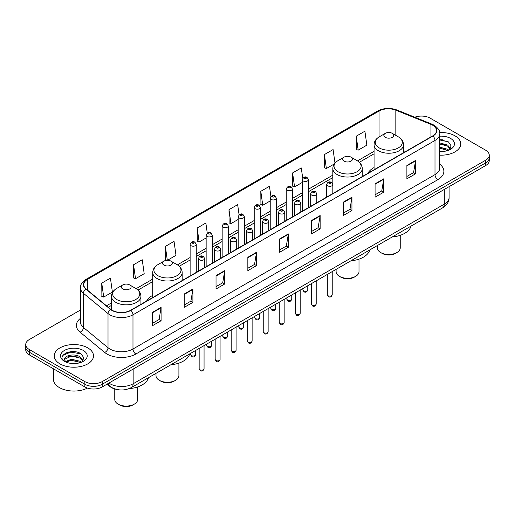 <?xml version="1.0" encoding="UTF-8"?>
<svg xmlns="http://www.w3.org/2000/svg" width="515" height="515" viewBox="0 0 515 515"><rect width="100%" height="100%" fill="white"/><g stroke="black" fill="none" stroke-linecap="round" stroke-linejoin="round"><path stroke-width="0.77" d="M152.73 295.346A21.675 12.515 0 0 0 146.627 301.056M374.064 167.562A21.675 12.515 0 0 0 367.961 173.272M115.952 389.25A12.27 7.081 180 0 1 110.101 386.656L107.049 384.145M75.512 351.829A16.358 9.444 0 0 0 65.939 352.968M442.758 139.803A16.358 9.444 0 0 0 439.784 139.784M80.475 309.998L29.342 339.52A12.27 7.081 0 0 0 25.75 344.529L25.75 349.872A12.27 7.081 0 0 0 29.342 354.88L84.866 386.939A12.27 7.081 0 0 0 102.215 386.939L485.658 165.56A12.27 7.081 0 0 0 489.25 160.551L489.25 157.88A12.27 7.081 0 0 1 485.658 162.888A12.27 7.081 0 0 0 489.25 157.88L489.25 155.208A12.27 7.081 0 0 0 485.658 150.2L430.134 118.141A12.27 7.081 0 0 0 414.775 117.214M25.75 344.529A12.27 7.081 0 0 0 29.342 349.537L84.866 381.596A12.27 7.081 0 0 0 102.215 381.596L102.215 384.267L485.658 162.888L102.215 384.267A12.27 7.081 0 0 1 84.866 384.267A12.27 7.081 0 0 0 102.215 384.267L102.215 386.939M29.342 349.537L29.342 352.209L84.866 384.267L29.342 352.209A12.27 7.081 0 0 1 25.75 347.2A12.27 7.081 0 0 0 29.342 352.209L29.342 354.88M455.002 135.838A19.628 11.33 0 0 0 439.694 132.555A19.628 11.33 0 0 1 455.002 135.838A19.628 11.33 0 0 1 460.751 143.852A19.628 11.33 0 0 0 455.002 135.838M87.756 347.87A19.628 11.33 0 0 0 66.364 345.411A19.628 11.33 0 0 0 54.249 355.884A19.628 11.33 0 0 0 59.998 363.899A19.628 11.33 0 0 0 81.389 366.352A19.628 11.33 0 0 0 93.505 355.884A19.628 11.33 0 0 0 87.756 347.87A19.628 11.33 0 0 0 66.364 345.411A19.628 11.33 0 0 0 54.249 355.884A19.628 11.33 0 0 0 59.998 363.899A19.628 11.33 0 0 0 81.389 366.352A19.628 11.33 0 0 0 93.505 355.884A19.628 11.33 0 0 0 87.756 347.87M432.677 125.222A13.087 7.558 180 0 1 436.514 130.565A13.087 7.558 180 0 1 432.677 135.909L130.668 310.275A13.087 7.558 180 0 1 110.693 309.264L86.114 288.992A13.087 7.558 180 0 1 83.752 284.66A13.087 7.558 180 0 1 87.582 279.317L379.066 111.028A13.087 7.558 180 0 1 395.829 110.184L430.933 124.373A13.087 7.558 180 0 1 432.677 125.222M432.909 125.087A13.416 7.744 0 0 0 431.119 124.218L396.016 110.03A13.416 7.744 0 0 0 378.84 110.899L87.35 279.188A13.416 7.744 0 0 0 85.851 289.102L110.429 309.373A13.416 7.744 0 0 0 130.9 310.403L432.909 136.044A13.416 7.744 0 0 0 432.909 125.087M152.414 312.373L152.414 325.731L161.092 320.723L161.092 307.365L152.414 312.373M152.414 323.362L159.096 319.506L161.053 307.809A3.27 1.886 -120 0 0 161.092 307.365M159.038 319.538L161.092 320.723M184.222 294.014L184.222 307.365L192.9 302.357L192.9 289.005L184.222 294.014M184.222 304.996L190.904 301.14L192.861 289.443A3.27 1.886 -120 0 0 192.9 289.005M190.846 301.172L192.9 302.357M216.03 275.647L216.03 289.005L224.707 283.997L224.707 270.639L216.03 275.647M216.03 286.63L222.712 282.774L224.675 271.083A3.27 1.886 -120 0 0 224.707 270.639M222.654 282.812L224.707 283.997M247.844 257.281L247.844 270.639L256.515 265.631L256.515 252.273L247.844 257.281M247.844 268.27L254.526 264.407L256.483 252.717A3.27 1.886 -120 0 0 256.515 252.273M254.462 264.446L256.515 265.631M406.889 165.457L406.889 178.814L415.56 173.806L415.56 160.448L406.889 165.457M406.889 176.445L413.571 172.589L415.528 160.892A3.27 1.886 -120 0 0 415.56 160.448M413.506 172.622L415.56 173.806M375.075 183.823L375.075 197.181L383.752 192.172L383.752 178.814L375.075 183.823M375.075 194.812L381.757 190.949L383.72 179.259A3.27 1.886 -120 0 0 383.752 178.814M381.699 190.988L383.752 192.172M343.267 202.189L343.267 215.547L351.945 210.532L351.945 197.181L343.267 202.189M343.267 213.171L349.949 209.315L351.906 197.625A3.27 1.886 -120 0 0 351.945 197.181M349.891 209.347L351.945 210.532M311.459 220.555L311.459 233.907L320.137 228.898L320.137 215.54L311.459 220.555M311.459 231.538L318.141 227.682L320.098 215.985A3.27 1.886 -120 0 0 320.137 215.54M318.083 227.714L320.137 228.898M279.651 238.915L279.651 252.273L288.323 247.264L288.323 233.907L279.651 238.915M279.651 249.904L286.334 246.048L288.291 234.351A3.27 1.886 -120 0 0 288.323 233.907M286.276 246.08L288.323 247.264M439.784 155.163A19.628 11.33 0 0 0 460.751 143.852A19.628 11.33 0 0 1 439.784 155.163M102.215 381.596L485.658 160.216A12.27 7.081 0 0 0 489.25 155.208M167.433 260.294L176.001 255.343L174.044 241.387L165.373 246.395L165.508 259.669M133.559 264.762L135.522 278.718L144.194 273.71L142.237 259.753L133.559 264.762L133.7 278.036M101.751 283.128L103.708 297.078L112.386 292.069L110.429 278.119L101.751 283.128L101.893 296.402M270.903 196.492L269.474 186.295L260.796 191.303L260.938 204.577M302.73 178.254L301.281 167.929L292.604 172.937L292.745 186.211M334.988 163.075L333.089 149.562L324.411 154.571L324.553 167.851M356.226 136.211L358.183 150.161L366.854 145.153L364.897 131.196L356.226 136.211L356.361 149.485M207.268 233.108L205.852 223.021L197.181 228.029L197.316 241.31M239.082 214.787L237.66 204.661L228.988 209.669L229.13 222.944M228.988 209.669L230.945 223.619L238.181 219.448M230.945 223.619L228.988 222.892M260.796 191.303L262.753 205.26L270.221 200.947M262.753 205.26L260.796 204.526M292.604 172.937L294.561 186.894L302.26 182.445M294.561 186.894L292.604 186.16M324.411 154.571L326.375 168.527L334.306 163.95M326.375 168.527L324.411 167.793M358.183 150.161L356.226 149.434M197.181 228.029L199.138 241.986L206.142 237.943M199.138 241.986L197.181 241.252M167.175 260.294L165.373 259.618M165.373 246.395L167.317 260.294M135.522 278.718L133.559 277.984M103.708 297.078L101.751 296.35M439.784 151.404L442.005 151.539M439.784 147.161L447.664 149.305L448.745 150.174M439.784 148.223L447.857 150.502M439.784 142.925L447.664 145.063L450.316 148.732M439.784 143.981L447.664 146.125L450.11 149.009M439.784 151.513A13.332 7.699 0 0 0 450.554 149.298A13.332 7.699 0 0 0 450.554 138.413A13.332 7.699 0 0 0 439.784 136.192M449.061 150.045L451.146 145.938L448.507 141.96L439.784 139.571M439.784 139.983L448.327 141.837M439.784 144.226L445.372 144.953M439.784 148.468L445.372 149.196M377.334 245.558L377.334 247.87A11.452 6.611 0 0 0 380.688 252.543L382.13 253.374A9.405 5.433 0 0 0 395.436 253.374L396.878 252.543A11.452 6.611 0 0 0 400.232 247.87L400.232 235.336M382.13 253.374L380.688 252.543A11.452 6.611 0 0 0 396.878 252.543M385.317 137.344A4.905 2.833 0 0 0 392.256 137.344A4.905 2.833 0 0 0 392.256 133.334L398.346 136.855A13.525 7.809 0 0 1 398.346 147.895A13.525 7.809 0 0 1 379.22 147.895A13.525 7.809 0 0 1 379.22 136.855C375.892 138.831 374.173 141.458 374.064 144.734A14.723 8.498 0 0 0 378.377 150.747A14.723 8.498 0 0 0 394.419 152.588A14.723 8.498 0 0 0 403.509 144.734C403.4 141.458 401.681 138.831 398.346 136.855L392.256 133.334A4.905 2.833 0 0 0 385.317 133.334A4.905 2.833 0 0 0 385.317 137.344M392.16 236.997A22.493 12.984 0 0 0 411.022 226.104M336.095 269.364L336.095 271.675A11.452 6.611 0 0 0 339.449 276.349L340.898 277.186A9.405 5.433 0 0 0 354.198 277.186L355.646 276.349A11.452 6.611 0 0 0 359 271.675L359 259.142M340.898 277.186L339.449 276.349A11.452 6.611 0 0 0 355.646 276.349M344.078 161.15A4.905 2.833 0 0 0 351.018 161.15A4.905 2.833 0 0 0 351.018 157.146L357.114 160.661A13.525 7.809 0 0 1 357.114 171.701A13.525 7.809 0 0 1 337.988 171.701A13.525 7.809 0 0 1 337.982 160.661C334.653 162.637 332.935 165.27 332.825 168.547A14.723 8.498 0 0 0 337.138 174.553A14.723 8.498 0 0 0 353.181 176.394A14.723 8.498 0 0 0 362.27 168.547C362.161 165.27 360.442 162.637 357.114 160.661L351.018 157.146A4.905 2.833 0 0 0 344.078 157.146A4.905 2.833 0 0 0 344.078 161.15M350.921 260.802A22.493 12.984 0 0 0 369.783 249.917M156 373.343L156 375.654A11.452 6.611 0 0 0 159.354 380.327L160.802 381.158A9.405 5.433 0 0 0 174.102 381.158L175.551 380.327A11.452 6.611 0 0 0 178.905 375.654L178.905 363.12M160.802 381.158L159.354 380.327A11.452 6.611 0 0 0 175.551 380.327M163.982 265.128A4.905 2.833 0 0 0 170.922 265.128A4.905 2.833 0 0 0 170.922 261.118L177.012 264.639A13.525 7.809 0 0 1 177.018 264.639A13.525 7.809 0 0 1 177.012 275.68A13.525 7.809 0 0 1 157.886 275.68A13.525 7.809 0 0 1 157.886 264.639C154.558 266.616 152.839 269.242 152.73 272.519A14.723 8.498 0 0 0 157.043 278.531A14.723 8.498 0 0 0 173.085 280.372A14.723 8.498 0 0 0 182.175 272.519C182.065 269.242 180.347 266.616 177.018 264.639L170.922 261.118A4.905 2.833 0 0 0 163.982 261.118A4.905 2.833 0 0 0 163.982 265.128M170.826 364.781A22.493 12.984 0 0 0 189.687 353.889M114.768 388.96L114.768 399.46A11.452 6.611 0 0 0 118.122 404.133L119.564 404.97A9.405 5.433 0 0 0 132.87 404.97L134.312 404.133A11.452 6.611 0 0 0 137.666 399.46L137.666 386.926M119.564 404.97L118.122 404.133A11.452 6.611 0 0 0 134.312 404.133M122.744 288.934A4.905 2.833 0 0 0 129.683 288.934A4.905 2.833 0 0 0 129.683 284.93L135.78 288.445A13.525 7.809 0 0 1 135.78 299.492A13.525 7.809 0 0 1 116.654 299.492A13.525 7.809 0 0 1 116.654 288.445C113.319 290.421 111.601 293.054 111.491 296.331A14.723 8.498 0 0 0 115.804 302.337A14.723 8.498 0 0 0 131.853 304.178A14.723 8.498 0 0 0 140.936 296.331C140.827 293.054 139.108 290.421 135.78 288.445L129.683 284.93A4.905 2.833 0 0 0 122.744 284.93A4.905 2.833 0 0 0 122.744 288.934M129.117 388.632A22.493 12.984 0 0 0 148.455 377.701M53.431 368.785L53.431 379.259A20.446 11.806 0 0 0 59.418 387.602A20.446 11.806 0 0 0 87.46 388.078M71.643 363.474L74.759 363.564M65.527 361.517L71.482 359.245L80.411 361.33L81.492 362.2M66.075 362.09L71.482 360.307L80.61 362.528M65.624 361.929L64.665 359.689A9.244 5.337 0 0 0 66.158 362.161M83.07 360.764L80.411 357.095C74.862 352.955 63.448 355.511 64.665 359.689L64.633 359.283M64.69 359.818L64.948 359.135L71.482 356.065L80.411 358.15L82.857 361.034M81.808 362.071L83.9 357.97L81.254 353.985C71.9 347.265 55.272 356.123 64.877 361.556L65.353 361.852M83.308 350.438A13.332 7.699 0 0 0 64.446 350.438A13.332 7.699 0 0 0 64.446 361.324A13.332 7.699 0 0 0 83.308 361.324A13.332 7.699 0 0 0 83.308 350.438M62.927 355.324L70.755 352.112L81.074 353.869M67.819 356.889L70.755 356.354L78.126 356.985M67.819 361.124L70.755 360.59L78.126 361.227M108.922 383.063A16.358 9.444 0 0 0 110.023 383.765A16.358 9.444 0 0 0 133.153 383.765L444.303 204.127A16.358 9.444 0 0 0 449.099 197.445C449.215 201.507 447.052 204.976 442.61 207.867L131.46 387.512A8.182 4.725 60 0 0 133.153 383.765L133.153 369.075M444.303 189.43L444.303 204.127A8.182 4.725 60 0 1 442.61 207.867M108.259 383.443A8.182 5.472 129.5 0 0 109.689 386.108L107.204 384.055M485.658 165.56L485.658 160.216M84.866 386.939L84.866 381.596M439.784 164.221A20.446 11.806 180 0 1 437.885 179.651L135.876 354.011A4.088 2.363 60 0 1 132.979 349.003L434.995 174.643A16.358 9.444 0 0 0 439.784 167.961L439.784 133.771A16.358 9.444 180 0 1 434.995 140.447A4.088 2.363 -120 0 0 432.909 136.044M135.876 354.011A20.446 11.806 180 0 1 106.959 354.011A20.446 11.806 180 0 1 104.667 352.44L80.083 332.169A20.446 11.806 180 0 1 80.475 318.315M109.849 349.003A16.358 9.444 0 0 0 132.979 349.003L132.979 314.813A16.358 9.444 180 0 1 108.015 313.551L83.436 293.286A16.358 9.444 180 0 1 80.475 287.866L80.475 322.062A16.358 9.444 0 0 0 83.436 327.476L108.015 347.741A16.358 9.444 0 0 0 109.849 349.003M439.784 133.771C440.331 131.216 438.452 128.364 434.145 125.222L431.995 124.179A4.088 1.918 112 0 0 431.119 124.218M431.995 124.179L396.891 109.985C390.119 107.59 383.688 107.938 377.604 111.028A4.088 2.363 60 0 1 378.84 110.899M87.35 279.188A4.088 2.363 -120 0 0 86.114 279.317C81.872 282.368 79.992 285.22 80.475 287.866M85.851 289.102A4.088 2.736 129.5 0 0 83.436 293.286L83.436 327.476A4.088 2.736 -50.5 0 1 80.083 332.169M396.891 109.985A4.088 1.918 112 0 0 396.016 110.03M110.429 309.373A4.088 2.736 129.5 0 0 108.015 313.551L108.015 347.741A4.088 2.736 -50.5 0 1 104.667 352.44M130.9 310.403A4.088 2.363 60 0 1 132.979 314.813L434.995 140.447L434.995 174.643A4.088 2.363 60 0 0 437.885 179.651M87.582 279.317L87.582 290.203M430.933 124.373L430.933 136.913M395.829 110.184L395.829 135.4M405.608 151.539L403.509 150.683M379.066 111.028L379.066 136.945M374.064 151.32L357.487 160.886M332.825 175.126L308.395 189.23M302.26 192.771L292.378 198.481M286.243 202.022L276.355 207.732M270.221 211.272L260.339 216.976M254.204 220.523L244.316 226.227M238.181 229.767L228.293 235.477M222.158 239.018L212.277 244.728M206.142 248.269L196.254 253.972M190.119 257.519L177.392 264.865M152.73 279.104L136.16 288.67M111.491 302.91L106.496 305.801M279.651 239.34L288.291 234.351M311.459 220.974L320.098 215.985M343.267 202.607L351.906 197.625M375.075 184.248L383.72 179.259M406.889 165.882L415.528 160.892M247.844 257.706L256.483 252.717M216.03 276.072L224.675 271.083M184.222 294.432L192.861 289.443M152.414 312.798L161.053 307.809M332.22 294.728C331.409 296.936 330.154 297.58 328.454 296.666L327.308 294.728A2.453 1.416 0 0 0 328.029 295.732A2.453 1.416 0 0 0 330.701 296.041A2.453 1.416 0 0 0 332.22 294.728L332.22 271.605M327.598 185.793A3.064 1.77 180 0 1 326.697 184.537C327.482 182.027 329.085 181.293 331.512 182.355L332.832 184.537A3.064 1.77 180 0 1 330.939 186.179A3.064 1.77 180 0 1 327.598 185.793M330.488 182.452A1.024 0.592 0 0 0 329.04 182.452A1.024 0.592 0 0 0 329.04 183.289A1.024 0.592 0 0 0 330.488 183.289A1.024 0.592 0 0 0 330.488 182.452M316.197 303.979C315.392 306.187 314.137 306.831 312.431 305.916L311.292 303.979A2.453 1.416 0 0 0 312.006 304.983A2.453 1.416 0 0 0 314.684 305.286A2.453 1.416 0 0 0 316.197 303.979L316.197 280.855M311.575 195.043A3.064 1.77 180 0 1 310.674 193.788C311.459 191.271 313.062 190.544 315.489 191.599L316.809 193.788A3.064 1.77 180 0 1 314.916 195.423A3.064 1.77 180 0 1 311.575 195.043M314.465 191.702A1.024 0.592 0 0 0 313.023 191.702A1.024 0.592 0 0 0 313.023 192.539A1.024 0.592 0 0 0 314.465 192.539A1.024 0.592 0 0 0 314.465 191.702M300.181 313.229C299.37 315.438 298.114 316.081 296.415 315.167L295.269 313.229A2.453 1.416 0 0 0 295.99 314.227A2.453 1.416 0 0 0 298.661 314.536A2.453 1.416 0 0 0 300.181 313.229L300.181 290.1M295.552 204.288A3.064 1.77 180 0 1 294.657 203.039C295.443 200.522 297.046 199.794 299.466 200.85L300.792 203.039A3.064 1.77 180 0 1 298.9 204.674A3.064 1.77 180 0 1 295.552 204.288M298.449 200.953A1.024 0.592 0 0 0 297.001 200.953A1.024 0.592 0 0 0 297.001 201.783A1.024 0.592 0 0 0 298.449 201.783A1.024 0.592 0 0 0 298.449 200.953M284.158 322.48C283.347 324.682 282.091 325.332 280.392 324.418L279.252 322.48A2.453 1.416 0 0 0 279.967 323.478A2.453 1.416 0 0 0 282.645 323.787A2.453 1.416 0 0 0 284.158 322.48L284.158 299.35M279.536 213.538A3.064 1.77 180 0 1 278.634 212.289C279.42 209.772 281.023 209.045 283.45 210.101L284.769 212.289A3.064 1.77 180 0 1 282.877 213.925A3.064 1.77 180 0 1 279.536 213.538M282.426 210.204A1.024 0.592 0 0 0 280.978 210.204A1.024 0.592 0 0 0 280.978 211.034A1.024 0.592 0 0 0 282.426 211.034A1.024 0.592 0 0 0 282.426 210.204M268.135 331.724C267.33 333.932 266.075 334.576 264.369 333.662L263.229 331.724A2.453 1.416 0 0 0 263.95 332.729A2.453 1.416 0 0 0 266.622 333.038A2.453 1.416 0 0 0 268.135 331.724L268.135 308.601M263.513 222.789A3.064 1.77 180 0 1 262.618 221.534C263.403 219.023 265.006 218.289 267.427 219.351L268.753 221.534A3.064 1.77 180 0 1 266.86 223.175A3.064 1.77 180 0 1 263.513 222.789M266.409 219.448A1.024 0.592 0 0 0 264.961 219.448A1.024 0.592 0 0 0 264.961 220.285A1.024 0.592 0 0 0 266.409 220.285A1.024 0.592 0 0 0 266.409 219.448M252.118 340.975C251.307 343.183 250.052 343.827 248.352 342.913L247.213 340.975A2.453 1.416 0 0 0 247.927 341.979A2.453 1.416 0 0 0 250.605 342.282A2.453 1.416 0 0 0 252.118 340.975L252.118 317.852M247.496 232.04A3.064 1.77 180 0 1 246.595 230.784C247.38 228.267 248.983 227.54 251.41 228.596L252.73 230.784A3.064 1.77 180 0 1 250.837 232.42A3.064 1.77 180 0 1 247.496 232.04M250.387 228.699A1.024 0.592 0 0 0 248.938 228.699A1.024 0.592 0 0 0 248.938 229.536A1.024 0.592 0 0 0 250.387 229.536A1.024 0.592 0 0 0 250.387 228.699M236.095 350.226C235.291 352.434 234.035 353.078 232.329 352.163L231.19 350.226A2.453 1.416 0 0 0 231.911 351.224A2.453 1.416 0 0 0 234.583 351.533A2.453 1.416 0 0 0 236.095 350.226L236.095 327.096M231.473 241.284A3.064 1.77 180 0 1 230.578 240.035C231.357 237.518 232.967 236.791 235.387 237.846L236.713 240.035A3.064 1.77 180 0 1 234.814 241.67A3.064 1.77 180 0 1 231.473 241.284M234.364 237.949A1.024 0.592 0 0 0 232.922 237.949A1.024 0.592 0 0 0 232.922 238.78A1.024 0.592 0 0 0 234.364 238.78A1.024 0.592 0 0 0 234.364 237.949M220.079 359.476C219.268 361.678 218.012 362.328 216.313 361.414L215.167 359.476A2.453 1.416 0 0 0 215.888 360.474A2.453 1.416 0 0 0 218.56 360.783A2.453 1.416 0 0 0 220.079 359.476L220.079 336.347M215.457 250.535A3.064 1.77 180 0 1 214.555 249.286C215.341 246.769 216.944 246.041 219.371 247.097L220.69 249.286A3.064 1.77 180 0 1 218.798 250.921A3.064 1.77 180 0 1 215.457 250.535M218.347 247.2A1.024 0.592 0 0 0 216.899 247.2A1.024 0.592 0 0 0 216.899 248.03A1.024 0.592 0 0 0 218.347 248.03A1.024 0.592 0 0 0 218.347 247.2M204.056 368.721C203.251 370.929 201.996 371.579 200.29 370.658L199.151 368.721A2.453 1.416 0 0 0 199.865 369.725A2.453 1.416 0 0 0 202.543 370.034A2.453 1.416 0 0 0 204.056 368.721L204.056 345.597M199.434 259.785A3.064 1.77 180 0 1 198.539 258.536C199.318 256.019 200.921 255.286 203.348 256.348L204.667 258.536A3.064 1.77 180 0 1 202.775 260.172A3.064 1.77 180 0 1 199.434 259.785M202.324 256.444A1.024 0.592 0 0 0 200.882 256.444A1.024 0.592 0 0 0 200.882 257.281A1.024 0.592 0 0 0 202.324 257.281A1.024 0.592 0 0 0 202.324 256.444M303.593 290.872A2.453 1.416 0 0 0 306.271 291.181A2.453 1.416 0 0 0 307.783 289.874C306.972 292.076 305.717 292.726 304.017 291.812L302.878 289.874A2.453 1.416 0 0 0 303.593 290.872M308.395 207.661L308.395 179.684A3.064 1.77 180 0 1 306.502 181.319A3.064 1.77 180 0 1 303.161 180.932A3.064 1.77 180 0 1 302.26 179.684L302.26 211.202M304.603 178.428A1.024 0.592 0 0 0 306.052 178.428A1.024 0.592 0 0 0 306.052 177.598A1.024 0.592 0 0 0 304.603 177.598A1.024 0.592 0 0 0 304.603 178.428M287.576 300.123A2.453 1.416 0 0 0 290.248 300.432A2.453 1.416 0 0 0 291.76 299.118C290.956 301.327 289.7 301.977 287.994 301.056L286.855 299.118A2.453 1.416 0 0 0 287.576 300.123M292.378 216.912L292.378 188.934A3.064 1.77 180 0 1 290.486 190.569A3.064 1.77 180 0 1 287.138 190.183A3.064 1.77 180 0 1 286.243 188.934L286.243 220.452M288.587 187.679A1.024 0.592 0 0 0 290.029 187.679A1.024 0.592 0 0 0 290.029 186.842A1.024 0.592 0 0 0 288.587 186.842A1.024 0.592 0 0 0 288.587 187.679M271.553 309.373A2.453 1.416 0 0 0 274.225 309.676A2.453 1.416 0 0 0 275.744 308.369C274.933 310.577 273.677 311.221 271.978 310.307L270.832 308.369A2.453 1.416 0 0 0 271.553 309.373M276.355 226.162L276.355 198.178A3.064 1.77 180 0 1 274.463 199.814A3.064 1.77 180 0 1 271.122 199.434A3.064 1.77 180 0 1 270.221 198.178L270.221 229.703M272.564 196.93A1.024 0.592 0 0 0 274.012 196.93A1.024 0.592 0 0 0 274.012 196.093A1.024 0.592 0 0 0 272.564 196.093A1.024 0.592 0 0 0 272.564 196.93M255.537 318.618A2.453 1.416 0 0 0 258.208 318.927A2.453 1.416 0 0 0 259.721 317.62C258.916 319.828 257.661 320.472 255.955 319.558L254.816 317.62A2.453 1.416 0 0 0 255.537 318.618M260.339 235.407L260.339 207.429A3.064 1.77 180 0 1 258.44 209.064A3.064 1.77 180 0 1 255.099 208.684A3.064 1.77 180 0 1 254.204 207.429L254.204 238.954M256.547 206.18A1.024 0.592 0 0 0 257.989 206.18A1.024 0.592 0 0 0 257.989 205.343A1.024 0.592 0 0 0 256.547 205.343A1.024 0.592 0 0 0 256.547 206.18M239.514 327.868A2.453 1.416 0 0 0 242.185 328.177A2.453 1.416 0 0 0 243.704 326.87C242.893 329.072 241.638 329.722 239.939 328.808L238.793 326.87A2.453 1.416 0 0 0 239.514 327.868M244.316 244.657L244.316 216.68A3.064 1.77 180 0 1 242.423 218.315A3.064 1.77 180 0 1 239.082 217.929A3.064 1.77 180 0 1 238.181 216.68L238.181 248.198M240.524 215.424A1.024 0.592 0 0 0 241.973 215.424A1.024 0.592 0 0 0 241.973 214.594A1.024 0.592 0 0 0 240.524 214.594A1.024 0.592 0 0 0 240.524 215.424M223.491 337.119A2.453 1.416 0 0 0 226.169 337.428A2.453 1.416 0 0 0 227.682 336.115C226.877 338.323 225.622 338.973 223.916 338.052L222.776 336.115A2.453 1.416 0 0 0 223.491 337.119M228.293 253.908L228.293 225.93A3.064 1.77 180 0 1 226.4 227.566A3.064 1.77 180 0 1 223.059 227.179A3.064 1.77 180 0 1 222.158 225.93L222.158 257.449M224.508 224.675A1.024 0.592 0 0 0 225.95 224.675A1.024 0.592 0 0 0 225.95 223.838A1.024 0.592 0 0 0 224.508 223.838A1.024 0.592 0 0 0 224.508 224.675M207.474 346.37A2.453 1.416 0 0 0 210.146 346.672A2.453 1.416 0 0 0 211.665 345.365C210.854 347.574 209.599 348.217 207.899 347.303L206.753 345.365A2.453 1.416 0 0 0 207.474 346.37M212.277 263.159L212.277 235.175A3.064 1.77 180 0 1 210.384 236.81A3.064 1.77 180 0 1 207.036 236.43A3.064 1.77 180 0 1 206.142 235.175L206.142 266.699M208.485 233.926A1.024 0.592 0 0 0 209.933 233.926A1.024 0.592 0 0 0 209.933 233.089A1.024 0.592 0 0 0 208.485 233.089A1.024 0.592 0 0 0 208.485 233.926M191.451 355.62A2.453 1.416 0 0 0 194.129 355.923A2.453 1.416 0 0 0 195.642 354.616C194.831 356.824 193.576 357.468 191.876 356.554L190.737 354.616A2.453 1.416 0 0 0 191.451 355.62M196.254 272.403L196.254 244.425A3.064 1.77 180 0 1 194.361 246.061A3.064 1.77 180 0 1 191.02 245.681A3.064 1.77 180 0 1 190.119 244.425L190.119 275.95M192.468 243.177A1.024 0.592 0 0 0 193.91 243.177A1.024 0.592 0 0 0 193.91 242.34A1.024 0.592 0 0 0 192.468 242.34A1.024 0.592 0 0 0 192.468 243.177M131.46 387.512C124.881 390.814 118.296 390.814 111.716 387.512L109.689 386.108M449.099 197.445L449.099 186.668M377.604 111.028L86.114 279.317M374.064 153.811L359.354 162.302M332.825 177.617L308.395 191.722M302.26 195.262L292.378 200.972M286.243 204.513L276.355 210.217M270.221 213.757L260.339 219.467M254.204 223.008L244.316 228.718M238.181 232.259L228.293 237.969M222.158 241.509L212.277 247.213M206.142 250.76L196.254 256.464M190.119 260.004L179.259 266.274M152.73 281.596L138.02 290.087M111.491 305.401L108.272 307.262M403.509 152.749L403.509 144.734M374.064 169.75L374.064 144.734M385.317 133.334L379.22 136.855M362.27 176.555L362.27 168.547M332.825 184.383L332.825 168.547M344.078 157.146L337.982 160.661M182.175 280.533L182.175 272.519M152.73 297.535L152.73 272.519M163.982 261.118L157.886 264.639M140.936 304.346L140.936 296.331M111.491 309.856L111.491 296.331M122.744 284.93L116.654 288.445M327.308 294.728L327.308 274.437M326.697 197.097L326.697 184.537M332.832 193.556L332.832 184.537M311.292 303.979L311.292 283.688M310.674 206.348L310.674 193.788M316.809 202.801L316.809 193.788M295.269 313.229L295.269 292.932M294.657 215.592L294.657 203.039M300.792 212.051L300.792 203.039M279.252 322.48L279.252 302.183M278.634 224.843L278.634 212.289M284.769 221.302L284.769 212.289M263.229 331.724L263.229 311.433M262.618 234.093L262.618 221.534M268.753 230.553L268.753 221.534M247.213 340.975L247.213 320.684M246.595 243.344L246.595 230.784M252.73 239.797L252.73 230.784M231.19 350.226L231.19 329.935M230.578 252.588L230.578 240.035M236.713 249.048L236.713 240.035M215.167 359.476L215.167 339.179M214.555 261.839L214.555 249.286M220.69 258.298L220.69 249.286M199.151 368.721L199.151 348.43M198.539 271.09L198.539 258.536M204.667 267.549L204.667 258.536M307.783 289.874L307.783 285.709M308.395 179.684L307.075 177.495C305.292 176.207 303.689 176.941 302.26 179.684M302.878 289.874L302.878 288.542M291.76 299.118L291.76 294.96M292.378 188.934L291.052 186.745C289.276 185.458 287.673 186.185 286.243 188.934M286.855 299.118L286.855 297.792M275.744 308.369L275.744 304.211M276.355 198.178L275.036 195.99C273.253 194.709 271.65 195.436 270.221 198.178M270.832 308.369L270.832 307.043M259.721 317.62L259.721 313.461M260.339 207.429L259.013 205.24C257.236 203.959 255.633 204.687 254.204 207.429M254.816 317.62L254.816 316.294M243.704 326.87L243.704 322.705M244.316 216.68L242.996 214.491C241.213 213.204 239.61 213.937 238.181 216.68M238.793 326.87L238.793 325.538M227.682 336.115L227.682 331.956M228.293 225.93L226.973 223.742C225.197 222.454 223.587 223.182 222.158 225.93M222.776 336.115L222.776 334.789M211.665 345.365L211.665 341.207M212.277 235.175L210.95 232.986C209.174 231.705 207.571 232.432 206.142 235.175M206.753 345.365L206.753 344.039M195.642 354.616L195.642 350.457M196.254 244.425L194.934 242.237C193.157 240.956 191.548 241.683 190.119 244.425M190.737 354.616L190.737 353.29"/></g></svg>
